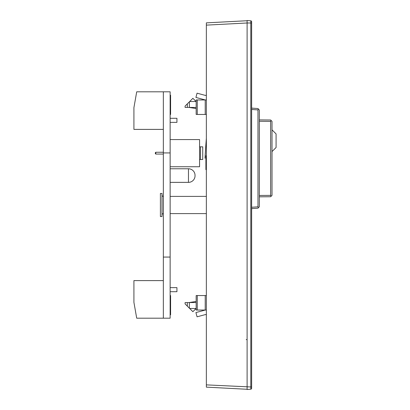 <?xml version="1.0" encoding="UTF-8"?>
<svg xmlns="http://www.w3.org/2000/svg" width="410" height="410" viewBox="0 0 410 410"><rect width="100%" height="100%" fill="white"/><g stroke="black" fill="none" stroke-linecap="round" stroke-linejoin="round"><path stroke-width="0.61" d="M247.107 20.725L206.358 22.863L206.358 25.123L247.107 22.986L247.107 20.5L250.807 20.823L250.807 389.177L247.107 389.5L247.107 22.991L251.632 22.991L251.632 388.275L251.632 387.009L206.358 384.877L206.358 25.123M206.358 384.877L206.358 387.137L247.107 389.274M250.807 20.823A0.907 0.907 0 0 1 251.632 21.725L251.632 22.991M251.632 388.275A0.907 0.907 0 0 1 250.807 389.177A0.907 0.907 0 0 0 251.632 388.275M186.837 305.64L185.079 303.882L187.344 306.147L187.344 302.59L185.079 302.611L196.164 302.513M185.079 302.611L186.837 302.595L185.079 302.611L185.079 303.882L189.651 308.458L196.164 308.515M189.061 302.575L196.164 301.452M189.651 308.458L192.885 311.687L196.062 308.51M189.379 308.182L189.379 302.575M186.837 107.405L185.079 107.389L186.837 107.405M185.079 107.389L187.344 107.41L185.079 107.389L185.079 106.118L189.379 101.818L189.379 107.425L196.164 107.487M186.837 104.36L185.079 106.118L187.344 103.853L187.344 107.41L189.379 107.425M189.061 107.425L196.164 108.547M189.379 101.818L189.651 101.542L196.164 101.485M189.651 101.542L192.885 98.313L196.062 101.49M206.358 213.605L170.14 213.605M170.14 196.395L206.358 196.395M160.402 216.547L160.402 193.453L161.986 193.453L161.986 216.547L160.402 216.547L161.986 216.547M161.986 214.963A1.358 1.358 0 0 1 163.344 213.605M163.344 196.395A1.358 1.358 0 0 1 161.986 195.037M170.14 168.782L188.472 168.782A6.565 6.565 0 0 1 195.037 175.342L195.037 175.798A6.565 6.565 0 0 1 188.472 182.363L170.14 182.363M160.402 193.453L161.986 193.453M205.292 99.958L195.918 97.447L197.061 93.183L205.333 95.402A0.815 0.815 0 0 0 206.358 94.613M205.22 114.446L205.22 99.958L196.164 99.958L196.164 114.446L206.358 114.446M205.22 99.958L206.358 99.958M197.266 99.958L197.266 114.446M197.266 295.554L197.266 310.042L196.164 310.042L196.164 295.554L206.358 295.554M197.266 310.042L206.358 310.042M206.358 315.387A0.815 0.815 0 0 0 205.333 314.598L197.061 316.817L195.918 312.553L205.292 310.042M163.344 129.391L133.916 129.391L133.916 107.656L136.709 91.809L163.344 91.809L163.344 318.191L170.14 318.191L170.14 91.809L163.344 91.809M170.14 122.37L176.93 122.37L176.93 118.295L170.14 118.295M163.344 257.07L170.14 257.07M163.344 152.93L170.14 152.93M170.14 114.446L170.591 114.446L170.591 95.207L170.14 95.207M170.14 314.793L170.591 314.793L170.591 295.554L170.14 295.554M163.344 318.191L136.709 318.191L133.916 302.344L133.916 280.609L163.344 280.609M170.14 291.705L176.93 291.705L176.93 287.63L170.14 287.63M170.14 166.742L199.567 166.742L199.567 139.574L170.14 139.574M199.567 159.495L202.735 159.495L202.735 146.821L199.567 146.821M163.344 154.063L155.785 154.063L155.785 152.253L163.344 152.253M155.785 152.253L155.334 152.704L155.334 153.612L155.785 154.063M195.037 175.342L195.037 175.798M258.372 108.978L257.977 108.553L258.372 108.978L257.977 109.906L258.372 108.978L259.33 110.008L259.33 206.727L257.977 208.177L251.632 208.623M251.632 109.465L257.977 109.906L257.977 206.824L258.372 207.752M251.632 108.107L257.977 108.553M259.33 196.826L270.651 196.728L272.009 195.36L272.009 121.37L271.046 120.402L270.651 121.36L270.651 195.37L271.046 196.328M270.651 195.37L259.33 195.467M270.651 120.002L271.046 120.402L270.651 120.002L259.33 119.904M206.358 155.764L205.907 155.764L205.907 160.971L206.358 160.971M205.907 160.971L205.907 169.684L206.358 169.684M272.009 129.842L276.084 133.916L276.084 147.498L272.009 151.572M272.009 151.121L272.143 151.444M272.143 129.975L272.009 130.293M246.225 339.547A0.907 0.62 180 0 1 246.969 339.839M205.22 310.042L205.22 295.554M200.475 146.821L200.475 159.495M188.472 168.782L188.472 182.363M251.632 207.265L257.977 206.824M259.33 121.263L270.651 121.36M206.358 147.021A1.358 0.543 -176.3 0 1 205.743 146.519L206.358 138.155M205.743 146.519L205 158.28"/></g></svg>

